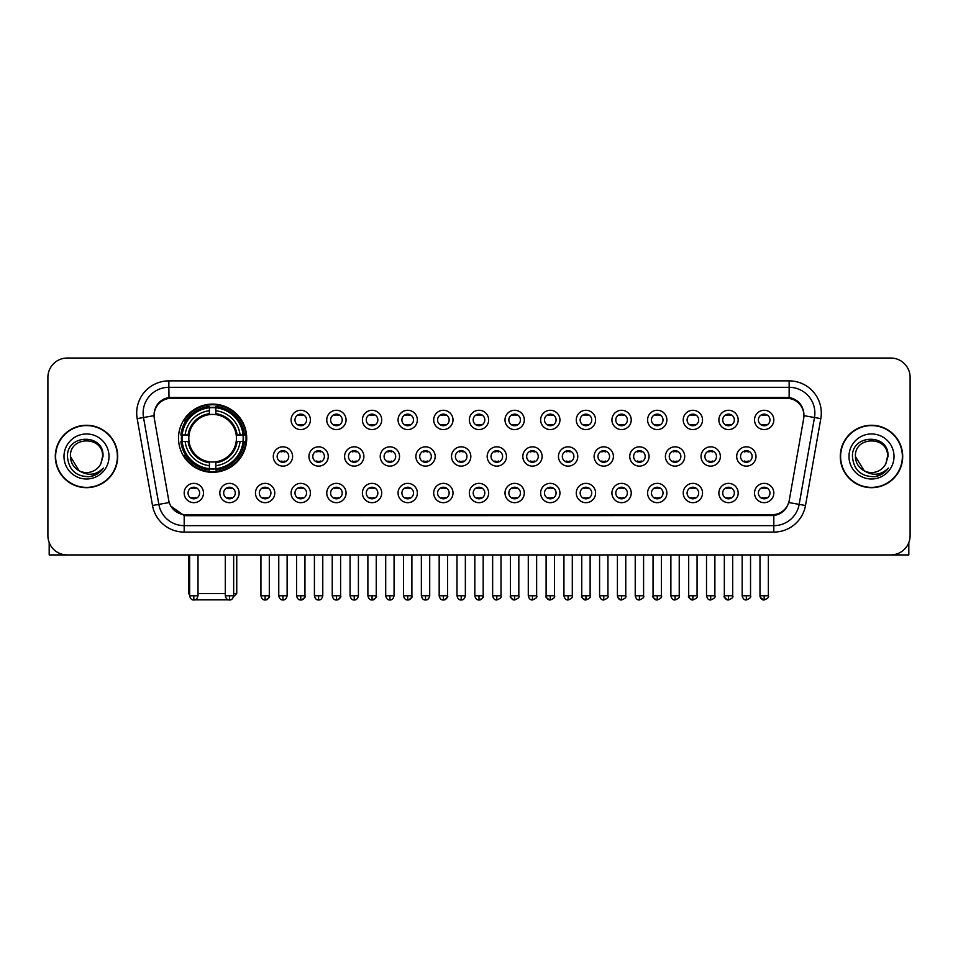 <?xml version="1.0" encoding="UTF-8"?>
<svg xmlns="http://www.w3.org/2000/svg" width="958" height="958" viewBox="0 0 958 958"><rect width="100%" height="100%" fill="white"/><g stroke="black" fill="none" stroke-linecap="round" stroke-linejoin="round"><path stroke-width="1.44" d="M178.511 438.201A34.105 34.105 0 0 0 212.616 472.306A34.105 34.105 0 0 0 246.721 438.201A34.105 34.105 0 0 0 212.616 404.108A34.105 34.105 0 0 0 178.511 438.201M239.129 493.023A9.652 9.652 0 0 1 229.477 502.675A9.652 9.652 0 0 1 219.825 493.023A9.652 9.652 0 0 1 229.477 483.371A9.652 9.652 0 0 1 239.129 493.023M223.681 493.023A5.796 5.796 0 0 0 229.477 498.819A5.796 5.796 0 0 0 235.273 493.023A5.796 5.796 0 0 0 229.477 487.239A5.796 5.796 0 0 0 223.681 493.023M274.778 493.023A9.652 9.652 0 0 1 265.127 502.675A9.652 9.652 0 0 1 255.475 493.023A9.652 9.652 0 0 1 265.127 483.371A9.652 9.652 0 0 1 274.778 493.023M259.331 493.023A5.796 5.796 0 0 0 265.127 498.819A5.796 5.796 0 0 0 270.91 493.023A5.796 5.796 0 0 0 265.127 487.239A5.796 5.796 0 0 0 259.331 493.023M310.416 493.023A9.652 9.652 0 0 1 300.764 502.675A9.652 9.652 0 0 1 291.112 493.023A9.652 9.652 0 0 1 300.764 483.371A9.652 9.652 0 0 1 310.416 493.023M294.98 493.023A5.796 5.796 0 0 0 300.764 498.819A5.796 5.796 0 0 0 306.56 493.023A5.796 5.796 0 0 0 300.764 487.239A5.796 5.796 0 0 0 294.98 493.023M346.066 493.023A9.652 9.652 0 0 1 336.414 502.675A9.652 9.652 0 0 1 326.762 493.023A9.652 9.652 0 0 1 336.414 483.371A9.652 9.652 0 0 1 346.066 493.023M330.63 493.023A5.796 5.796 0 0 0 336.414 498.819A5.796 5.796 0 0 0 342.21 493.023A5.796 5.796 0 0 0 336.414 487.239A5.796 5.796 0 0 0 330.63 493.023M381.715 493.023A9.652 9.652 0 0 1 372.063 502.675A9.652 9.652 0 0 1 362.411 493.023A9.652 9.652 0 0 1 372.063 483.371A9.652 9.652 0 0 1 381.715 493.023M366.267 493.023A5.796 5.796 0 0 0 372.063 498.819A5.796 5.796 0 0 0 377.847 493.023A5.796 5.796 0 0 0 372.063 487.239A5.796 5.796 0 0 0 366.267 493.023M417.365 493.023A9.652 9.652 0 0 1 407.713 502.675A9.652 9.652 0 0 1 398.061 493.023A9.652 9.652 0 0 1 407.713 483.371A9.652 9.652 0 0 1 417.365 493.023M401.917 493.023A5.796 5.796 0 0 0 407.713 498.819A5.796 5.796 0 0 0 413.497 493.023A5.796 5.796 0 0 0 407.713 487.239A5.796 5.796 0 0 0 401.917 493.023M453.002 493.023A9.652 9.652 0 0 1 443.35 502.675A9.652 9.652 0 0 1 433.699 493.023A9.652 9.652 0 0 1 443.35 483.371A9.652 9.652 0 0 1 453.002 493.023M437.566 493.023A5.796 5.796 0 0 0 443.35 498.819A5.796 5.796 0 0 0 449.146 493.023A5.796 5.796 0 0 0 443.35 487.239A5.796 5.796 0 0 0 437.566 493.023M488.652 493.023A9.652 9.652 0 0 1 479 502.675A9.652 9.652 0 0 1 469.348 493.023A9.652 9.652 0 0 1 479 483.371A9.652 9.652 0 0 1 488.652 493.023M473.204 493.023A5.796 5.796 0 0 0 479 498.819A5.796 5.796 0 0 0 484.796 493.023A5.796 5.796 0 0 0 479 487.239A5.796 5.796 0 0 0 473.204 493.023M524.301 493.023A9.652 9.652 0 0 1 514.65 502.675A9.652 9.652 0 0 1 504.998 493.023A9.652 9.652 0 0 1 514.65 483.371A9.652 9.652 0 0 1 524.301 493.023M508.854 493.023A5.796 5.796 0 0 0 514.65 498.819A5.796 5.796 0 0 0 520.433 493.023A5.796 5.796 0 0 0 514.65 487.239A5.796 5.796 0 0 0 508.854 493.023M559.939 493.023A9.652 9.652 0 0 1 550.287 502.675A9.652 9.652 0 0 1 540.635 493.023A9.652 9.652 0 0 1 550.287 483.371A9.652 9.652 0 0 1 559.939 493.023M544.503 493.023A5.796 5.796 0 0 0 550.287 498.819A5.796 5.796 0 0 0 556.083 493.023A5.796 5.796 0 0 0 550.287 487.239A5.796 5.796 0 0 0 544.503 493.023M595.589 493.023A9.652 9.652 0 0 1 585.937 502.675A9.652 9.652 0 0 1 576.285 493.023A9.652 9.652 0 0 1 585.937 483.371A9.652 9.652 0 0 1 595.589 493.023M580.153 493.023A5.796 5.796 0 0 0 585.937 498.819A5.796 5.796 0 0 0 591.733 493.023A5.796 5.796 0 0 0 585.937 487.239A5.796 5.796 0 0 0 580.153 493.023M631.238 493.023A9.652 9.652 0 0 1 621.586 502.675A9.652 9.652 0 0 1 611.934 493.023A9.652 9.652 0 0 1 621.586 483.371A9.652 9.652 0 0 1 631.238 493.023M615.79 493.023A5.796 5.796 0 0 0 621.586 498.819A5.796 5.796 0 0 0 627.37 493.023A5.796 5.796 0 0 0 621.586 487.239A5.796 5.796 0 0 0 615.79 493.023M666.888 493.023A9.652 9.652 0 0 1 657.236 502.675A9.652 9.652 0 0 1 647.584 493.023A9.652 9.652 0 0 1 657.236 483.371A9.652 9.652 0 0 1 666.888 493.023M651.44 493.023A5.796 5.796 0 0 0 657.236 498.819A5.796 5.796 0 0 0 663.02 493.023A5.796 5.796 0 0 0 657.236 487.239A5.796 5.796 0 0 0 651.44 493.023M702.525 493.023A9.652 9.652 0 0 1 692.874 502.675A9.652 9.652 0 0 1 683.222 493.023A9.652 9.652 0 0 1 692.874 483.371A9.652 9.652 0 0 1 702.525 493.023M687.09 493.023A5.796 5.796 0 0 0 692.874 498.819A5.796 5.796 0 0 0 698.669 493.023A5.796 5.796 0 0 0 692.874 487.239A5.796 5.796 0 0 0 687.09 493.023M738.175 493.023A9.652 9.652 0 0 1 728.523 502.675A9.652 9.652 0 0 1 718.871 493.023A9.652 9.652 0 0 1 728.523 483.371A9.652 9.652 0 0 1 738.175 493.023M722.727 493.023A5.796 5.796 0 0 0 728.523 498.819A5.796 5.796 0 0 0 734.319 493.023A5.796 5.796 0 0 0 728.523 487.239A5.796 5.796 0 0 0 722.727 493.023M773.825 493.023A9.652 9.652 0 0 1 764.173 502.675A9.652 9.652 0 0 1 754.521 493.023A9.652 9.652 0 0 1 764.173 483.371A9.652 9.652 0 0 1 773.825 493.023M758.377 493.023A5.796 5.796 0 0 0 764.173 498.819A5.796 5.796 0 0 0 769.957 493.023A5.796 5.796 0 0 0 764.173 487.239A5.796 5.796 0 0 0 758.377 493.023M203.479 493.023A9.652 9.652 0 0 1 193.827 502.675A9.652 9.652 0 0 1 184.176 493.023A9.652 9.652 0 0 1 193.827 483.371A9.652 9.652 0 0 1 203.479 493.023M188.043 493.023A5.796 5.796 0 0 0 193.827 498.819A5.796 5.796 0 0 0 199.623 493.023A5.796 5.796 0 0 0 193.827 487.239A5.796 5.796 0 0 0 188.043 493.023M292.597 456.475A9.652 9.652 0 0 1 282.945 466.127A9.652 9.652 0 0 1 273.293 456.475A9.652 9.652 0 0 1 282.945 446.823A9.652 9.652 0 0 1 292.597 456.475M277.149 456.475A5.796 5.796 0 0 0 282.945 462.271A5.796 5.796 0 0 0 288.741 456.475A5.796 5.796 0 0 0 282.945 450.691A5.796 5.796 0 0 0 277.149 456.475M328.247 456.475A9.652 9.652 0 0 1 318.595 466.127A9.652 9.652 0 0 1 308.943 456.475A9.652 9.652 0 0 1 318.595 446.823A9.652 9.652 0 0 1 328.247 456.475M312.799 456.475A5.796 5.796 0 0 0 318.595 462.271A5.796 5.796 0 0 0 324.379 456.475A5.796 5.796 0 0 0 318.595 450.691A5.796 5.796 0 0 0 312.799 456.475M363.884 456.475A9.652 9.652 0 0 1 354.232 466.127A9.652 9.652 0 0 1 344.593 456.475A9.652 9.652 0 0 1 354.232 446.823A9.652 9.652 0 0 1 363.884 456.475M348.449 456.475A5.796 5.796 0 0 0 354.232 462.271A5.796 5.796 0 0 0 360.028 456.475A5.796 5.796 0 0 0 354.232 450.691A5.796 5.796 0 0 0 348.449 456.475M399.534 456.475A9.652 9.652 0 0 1 389.882 466.127A9.652 9.652 0 0 1 380.23 456.475A9.652 9.652 0 0 1 389.882 446.823A9.652 9.652 0 0 1 399.534 456.475M384.098 456.475A5.796 5.796 0 0 0 389.882 462.271A5.796 5.796 0 0 0 395.678 456.475A5.796 5.796 0 0 0 389.882 450.691A5.796 5.796 0 0 0 384.098 456.475M435.183 456.475A9.652 9.652 0 0 1 425.532 466.127A9.652 9.652 0 0 1 415.88 456.475A9.652 9.652 0 0 1 425.532 446.823A9.652 9.652 0 0 1 435.183 456.475M419.736 456.475A5.796 5.796 0 0 0 425.532 462.271A5.796 5.796 0 0 0 431.328 456.475A5.796 5.796 0 0 0 425.532 450.691A5.796 5.796 0 0 0 419.736 456.475M470.833 456.475A9.652 9.652 0 0 1 461.181 466.127A9.652 9.652 0 0 1 451.529 456.475A9.652 9.652 0 0 1 461.181 446.823A9.652 9.652 0 0 1 470.833 456.475M455.385 456.475A5.796 5.796 0 0 0 461.181 462.271A5.796 5.796 0 0 0 466.965 456.475A5.796 5.796 0 0 0 461.181 450.691A5.796 5.796 0 0 0 455.385 456.475M506.471 456.475A9.652 9.652 0 0 1 496.819 466.127A9.652 9.652 0 0 1 487.167 456.475A9.652 9.652 0 0 1 496.819 446.823A9.652 9.652 0 0 1 506.471 456.475M491.035 456.475A5.796 5.796 0 0 0 496.819 462.271A5.796 5.796 0 0 0 502.615 456.475A5.796 5.796 0 0 0 496.819 450.691A5.796 5.796 0 0 0 491.035 456.475M542.12 456.475A9.652 9.652 0 0 1 532.468 466.127A9.652 9.652 0 0 1 522.817 456.475A9.652 9.652 0 0 1 532.468 446.823A9.652 9.652 0 0 1 542.12 456.475M526.672 456.475A5.796 5.796 0 0 0 532.468 462.271A5.796 5.796 0 0 0 538.264 456.475A5.796 5.796 0 0 0 532.468 450.691A5.796 5.796 0 0 0 526.672 456.475M577.77 456.475A9.652 9.652 0 0 1 568.118 466.127A9.652 9.652 0 0 1 558.466 456.475A9.652 9.652 0 0 1 568.118 446.823A9.652 9.652 0 0 1 577.77 456.475M562.322 456.475A5.796 5.796 0 0 0 568.118 462.271A5.796 5.796 0 0 0 573.902 456.475A5.796 5.796 0 0 0 568.118 450.691A5.796 5.796 0 0 0 562.322 456.475M613.407 456.475A9.652 9.652 0 0 1 603.768 466.127A9.652 9.652 0 0 1 594.116 456.475A9.652 9.652 0 0 1 603.768 446.823A9.652 9.652 0 0 1 613.407 456.475M597.972 456.475A5.796 5.796 0 0 0 603.768 462.271A5.796 5.796 0 0 0 609.551 456.475A5.796 5.796 0 0 0 603.768 450.691A5.796 5.796 0 0 0 597.972 456.475M649.057 456.475A9.652 9.652 0 0 1 639.405 466.127A9.652 9.652 0 0 1 629.753 456.475A9.652 9.652 0 0 1 639.405 446.823A9.652 9.652 0 0 1 649.057 456.475M633.621 456.475A5.796 5.796 0 0 0 639.405 462.271A5.796 5.796 0 0 0 645.201 456.475A5.796 5.796 0 0 0 639.405 450.691A5.796 5.796 0 0 0 633.621 456.475M684.707 456.475A9.652 9.652 0 0 1 675.055 466.127A9.652 9.652 0 0 1 665.403 456.475A9.652 9.652 0 0 1 675.055 446.823A9.652 9.652 0 0 1 684.707 456.475M669.259 456.475A5.796 5.796 0 0 0 675.055 462.271A5.796 5.796 0 0 0 680.851 456.475A5.796 5.796 0 0 0 675.055 450.691A5.796 5.796 0 0 0 669.259 456.475M720.356 456.475A9.652 9.652 0 0 1 710.704 466.127A9.652 9.652 0 0 1 701.052 456.475A9.652 9.652 0 0 1 710.704 446.823A9.652 9.652 0 0 1 720.356 456.475M704.908 456.475A5.796 5.796 0 0 0 710.704 462.271A5.796 5.796 0 0 0 716.488 456.475A5.796 5.796 0 0 0 710.704 450.691A5.796 5.796 0 0 0 704.908 456.475M755.994 456.475A9.652 9.652 0 0 1 746.342 466.127A9.652 9.652 0 0 1 736.69 456.475A9.652 9.652 0 0 1 746.342 446.823A9.652 9.652 0 0 1 755.994 456.475M740.558 456.475A5.796 5.796 0 0 0 746.342 462.271A5.796 5.796 0 0 0 752.138 456.475A5.796 5.796 0 0 0 746.342 450.691A5.796 5.796 0 0 0 740.558 456.475M310.416 419.927A9.652 9.652 0 0 1 300.764 429.579A9.652 9.652 0 0 1 291.112 419.927A9.652 9.652 0 0 1 300.764 410.275A9.652 9.652 0 0 1 310.416 419.927M294.98 419.927A5.796 5.796 0 0 0 300.764 425.723A5.796 5.796 0 0 0 306.56 419.927A5.796 5.796 0 0 0 300.764 414.143A5.796 5.796 0 0 0 294.98 419.927M346.066 419.927A9.652 9.652 0 0 1 336.414 429.579A9.652 9.652 0 0 1 326.762 419.927A9.652 9.652 0 0 1 336.414 410.275A9.652 9.652 0 0 1 346.066 419.927M330.63 419.927A5.796 5.796 0 0 0 336.414 425.723A5.796 5.796 0 0 0 342.21 419.927A5.796 5.796 0 0 0 336.414 414.143A5.796 5.796 0 0 0 330.63 419.927M381.715 419.927A9.652 9.652 0 0 1 372.063 429.579A9.652 9.652 0 0 1 362.411 419.927A9.652 9.652 0 0 1 372.063 410.275A9.652 9.652 0 0 1 381.715 419.927M366.267 419.927A5.796 5.796 0 0 0 372.063 425.723A5.796 5.796 0 0 0 377.847 419.927A5.796 5.796 0 0 0 372.063 414.143A5.796 5.796 0 0 0 366.267 419.927M417.365 419.927A9.652 9.652 0 0 1 407.713 429.579A9.652 9.652 0 0 1 398.061 419.927A9.652 9.652 0 0 1 407.713 410.275A9.652 9.652 0 0 1 417.365 419.927M401.917 419.927A5.796 5.796 0 0 0 407.713 425.723A5.796 5.796 0 0 0 413.497 419.927A5.796 5.796 0 0 0 407.713 414.143A5.796 5.796 0 0 0 401.917 419.927M453.002 419.927A9.652 9.652 0 0 1 443.35 429.579A9.652 9.652 0 0 1 433.699 419.927A9.652 9.652 0 0 1 443.35 410.275A9.652 9.652 0 0 1 453.002 419.927M437.566 419.927A5.796 5.796 0 0 0 443.35 425.723A5.796 5.796 0 0 0 449.146 419.927A5.796 5.796 0 0 0 443.35 414.143A5.796 5.796 0 0 0 437.566 419.927M488.652 419.927A9.652 9.652 0 0 1 479 429.579A9.652 9.652 0 0 1 469.348 419.927A9.652 9.652 0 0 1 479 410.275A9.652 9.652 0 0 1 488.652 419.927M473.204 419.927A5.796 5.796 0 0 0 479 425.723A5.796 5.796 0 0 0 484.796 419.927A5.796 5.796 0 0 0 479 414.143A5.796 5.796 0 0 0 473.204 419.927M524.301 419.927A9.652 9.652 0 0 1 514.65 429.579A9.652 9.652 0 0 1 504.998 419.927A9.652 9.652 0 0 1 514.65 410.275A9.652 9.652 0 0 1 524.301 419.927M508.854 419.927A5.796 5.796 0 0 0 514.65 425.723A5.796 5.796 0 0 0 520.433 419.927A5.796 5.796 0 0 0 514.65 414.143A5.796 5.796 0 0 0 508.854 419.927M559.939 419.927A9.652 9.652 0 0 1 550.287 429.579A9.652 9.652 0 0 1 540.635 419.927A9.652 9.652 0 0 1 550.287 410.275A9.652 9.652 0 0 1 559.939 419.927M544.503 419.927A5.796 5.796 0 0 0 550.287 425.723A5.796 5.796 0 0 0 556.083 419.927A5.796 5.796 0 0 0 550.287 414.143A5.796 5.796 0 0 0 544.503 419.927M595.589 419.927A9.652 9.652 0 0 1 585.937 429.579A9.652 9.652 0 0 1 576.285 419.927A9.652 9.652 0 0 1 585.937 410.275A9.652 9.652 0 0 1 595.589 419.927M580.153 419.927A5.796 5.796 0 0 0 585.937 425.723A5.796 5.796 0 0 0 591.733 419.927A5.796 5.796 0 0 0 585.937 414.143A5.796 5.796 0 0 0 580.153 419.927M631.238 419.927A9.652 9.652 0 0 1 621.586 429.579A9.652 9.652 0 0 1 611.934 419.927A9.652 9.652 0 0 1 621.586 410.275A9.652 9.652 0 0 1 631.238 419.927M615.79 419.927A5.796 5.796 0 0 0 621.586 425.723A5.796 5.796 0 0 0 627.37 419.927A5.796 5.796 0 0 0 621.586 414.143A5.796 5.796 0 0 0 615.79 419.927M666.888 419.927A9.652 9.652 0 0 1 657.236 429.579A9.652 9.652 0 0 1 647.584 419.927A9.652 9.652 0 0 1 657.236 410.275A9.652 9.652 0 0 1 666.888 419.927M651.44 419.927A5.796 5.796 0 0 0 657.236 425.723A5.796 5.796 0 0 0 663.02 419.927A5.796 5.796 0 0 0 657.236 414.143A5.796 5.796 0 0 0 651.44 419.927M702.525 419.927A9.652 9.652 0 0 1 692.874 429.579A9.652 9.652 0 0 1 683.222 419.927A9.652 9.652 0 0 1 692.874 410.275A9.652 9.652 0 0 1 702.525 419.927M687.09 419.927A5.796 5.796 0 0 0 692.874 425.723A5.796 5.796 0 0 0 698.669 419.927A5.796 5.796 0 0 0 692.874 414.143A5.796 5.796 0 0 0 687.09 419.927M738.175 419.927A9.652 9.652 0 0 1 728.523 429.579A9.652 9.652 0 0 1 718.871 419.927A9.652 9.652 0 0 1 728.523 410.275A9.652 9.652 0 0 1 738.175 419.927M722.727 419.927A5.796 5.796 0 0 0 728.523 425.723A5.796 5.796 0 0 0 734.319 419.927A5.796 5.796 0 0 0 728.523 414.143A5.796 5.796 0 0 0 722.727 419.927M773.825 419.927A9.652 9.652 0 0 1 764.173 429.579A9.652 9.652 0 0 1 754.521 419.927A9.652 9.652 0 0 1 764.173 410.275A9.652 9.652 0 0 1 773.825 419.927M758.377 419.927A5.796 5.796 0 0 0 764.173 425.723A5.796 5.796 0 0 0 769.957 419.927A5.796 5.796 0 0 0 764.173 414.143A5.796 5.796 0 0 0 758.377 419.927M154.334 418.634A17.376 17.376 0 0 1 171.434 398.253L786.566 398.253A17.376 17.376 0 0 1 803.666 418.634L789.26 500.351A17.376 17.376 0 0 1 772.148 514.709L185.852 514.709A17.376 17.376 0 0 1 168.74 500.351L154.334 418.634M181.577 441.422A31.207 31.207 0 0 1 181.577 434.992M55.301 456.475A31.207 31.207 0 0 0 86.507 487.682A31.207 31.207 0 0 0 117.714 456.475A31.207 31.207 0 0 0 86.507 425.268A31.207 31.207 0 0 0 55.301 456.475M840.286 456.475A31.207 31.207 0 0 0 871.493 487.682A31.207 31.207 0 0 0 902.699 456.475A31.207 31.207 0 0 0 871.493 425.268A31.207 31.207 0 0 0 840.286 456.475M154.142 413.054L154.094 415.652L154.142 413.054C155.483 404.492 160.393 399.306 168.859 397.474L789.141 397.474C797.595 399.294 802.505 404.48 803.858 413.054L803.906 415.652M168.859 380.877L789.141 380.877A32.177 32.177 0 0 1 820.814 418.634L805.498 505.501A32.177 32.177 0 0 1 773.813 532.085L184.187 532.085A32.177 32.177 0 0 1 152.502 505.501L137.186 418.634A32.177 32.177 0 0 1 168.859 380.877L168.859 387.307L789.141 387.307A25.734 25.734 0 0 1 814.48 417.52L799.164 504.375A25.734 25.734 0 0 1 773.813 525.655L184.187 525.655A25.734 25.734 0 0 1 158.836 504.375L143.52 417.52A25.734 25.734 0 0 1 168.859 387.307L169.003 397.45M158.777 402.755L163.399 399.258M163.555 399.175L168.045 397.618M773.813 532.085L773.813 515.56C781.465 514.29 786.41 509.943 788.662 502.531C786.422 509.943 781.477 514.278 773.813 515.56L186.187 515.679L184.187 515.56L170.632 506.028M802.193 407.09L803.858 413.054M910.1 377.332A19.304 19.304 0 0 0 890.796 358.041L67.204 358.041A19.304 19.304 0 0 0 47.9 377.332L47.9 535.618A19.304 19.304 0 0 0 67.204 554.921L890.796 554.921A19.304 19.304 0 0 0 910.1 535.618L910.1 377.332L910.1 535.618M788.733 502.543L799.164 504.375L814.48 417.52L820.814 418.634M47.9 377.332L47.9 535.618M890.796 358.041L67.204 358.041M67.204 554.921L890.796 554.921M117.391 456.475A30.884 30.884 0 0 0 86.507 425.591A30.884 30.884 0 0 0 55.624 456.475A30.884 30.884 0 0 0 86.507 487.371A30.884 30.884 0 0 0 117.391 456.475M79.059 470.737L70.425 456.475C69.431 435.734 103.572 435.734 102.59 456.475L100.83 463.804L102.985 456.475C104.578 433.256 66.737 433.818 67.443 456.475C68.725 470.162 76.269 476.892 90.064 476.677C95.692 475.599 100.147 472.725 103.428 468.055C96.016 475.192 87.956 476.126 79.286 470.857A16.082 16.082 0 0 0 100.83 463.804L102.59 456.703M79.286 470.857C73.658 467.755 70.7 462.965 70.425 456.475M63.982 456.475A22.525 22.525 0 0 0 86.507 479A22.525 22.525 0 0 0 109.02 456.475A22.525 22.525 0 0 0 86.507 433.962A22.525 22.525 0 0 0 63.982 456.475M103.392 468.127L97.68 473.671M97.548 473.755L90.172 476.665M49.181 542.551L49.181 554.921L123.822 554.921M902.376 456.475A30.884 30.884 0 0 0 871.493 425.591A30.884 30.884 0 0 0 840.609 456.475A30.884 30.884 0 0 0 871.493 487.371A30.884 30.884 0 0 0 902.376 456.475M887.575 456.703L885.815 463.804L887.97 456.475C889.563 433.256 851.722 433.818 852.428 456.475C853.71 470.162 861.254 476.892 875.061 476.677C880.677 475.599 885.132 472.725 888.425 468.055C881.001 475.192 872.954 476.126 864.272 470.857L855.41 456.475C854.428 435.734 888.569 435.734 887.575 456.475L885.815 463.804A16.082 16.082 0 0 1 864.272 470.857C858.655 467.755 855.698 462.965 855.41 456.475M848.98 456.475A22.525 22.525 0 0 0 871.493 479A22.525 22.525 0 0 0 894.018 456.475A22.525 22.525 0 0 0 871.493 433.962A22.525 22.525 0 0 0 848.98 456.475M888.377 468.127L882.677 473.671M882.546 473.755L875.157 476.665M230.423 599.852L194.809 599.852M198.019 593.529L225.298 593.529M233.656 593.529L236.746 593.529L233.548 596.726M215.837 468.666L215.837 469.959A31.913 31.913 0 0 0 244.374 441.422L243.081 441.422A30.632 30.632 0 0 1 215.837 468.666L215.837 465.684A27.662 27.662 0 0 0 240.099 441.422L236.207 441.422A23.806 23.806 0 0 0 215.837 414.622L215.837 407.749A30.632 30.632 0 0 1 243.081 434.992L244.374 434.992A31.913 31.913 0 0 0 215.837 406.455L215.837 407.749M182.164 441.422L180.87 441.422A31.913 31.913 0 0 0 209.407 469.959L209.407 468.666A30.632 30.632 0 0 1 182.164 441.422L185.133 441.422A27.662 27.662 0 0 0 209.407 465.684L209.407 461.792A23.806 23.806 0 0 0 236.207 441.422L237.153 441.422A24.752 24.752 0 0 1 215.837 462.75L215.837 465.684M209.407 407.749L209.407 406.455A31.913 31.913 0 0 0 180.87 434.992L182.164 434.992A30.632 30.632 0 0 1 209.407 407.749L209.407 410.731A27.662 27.662 0 0 0 185.133 434.992L189.025 434.992A23.806 23.806 0 0 0 209.407 461.792L209.407 462.75A24.752 24.752 0 0 1 188.079 441.422L185.133 441.422M182.224 441.422A30.56 30.56 0 0 1 182.224 434.992M215.837 407.809A30.56 30.56 0 0 0 209.407 407.809M243.009 434.992A30.56 30.56 0 0 1 243.009 441.422M243.081 434.992L240.099 434.992A27.662 27.662 0 0 0 215.837 410.731M240.099 441.422L243.081 441.422M209.407 465.684L209.407 468.666M236.207 434.992L240.099 434.992M236.207 441.422A23.806 23.806 0 0 1 215.837 461.792L215.837 462.75M209.407 461.792A23.806 23.806 0 0 1 189.025 441.422L188.079 441.422M215.837 468.594A30.56 30.56 0 0 1 209.407 468.594M185.133 434.992L182.164 434.992M209.407 414.575L209.407 410.731M215.837 414.622A23.806 23.806 0 0 0 189.025 434.992L188.079 434.992A24.752 24.752 0 0 1 209.407 413.664M215.837 414.575L215.837 413.664A24.752 24.752 0 0 1 237.153 434.992M188.487 554.921L188.487 593.529L189.648 593.529M185.852 420.837L184.02 420.837A33.458 33.458 0 0 1 246.074 438.201A33.458 33.458 0 0 1 184.02 455.577L185.852 455.577M298.836 425.388L298.836 424.478A4.934 4.934 0 0 0 302.704 424.478L302.704 425.388M302.704 414.479L302.704 415.389A4.934 4.934 0 0 0 298.836 415.389L298.836 414.479M334.486 425.388L334.486 424.478A4.934 4.934 0 0 0 338.342 424.478L338.342 425.388M338.342 414.479L338.342 415.389A4.934 4.934 0 0 0 334.486 415.389L334.486 414.479M370.135 425.388L370.135 424.478A4.934 4.934 0 0 0 373.991 424.478L373.991 425.388M373.991 414.479L373.991 415.389A4.934 4.934 0 0 0 370.135 415.389L370.135 414.479M405.773 425.388L405.773 424.478A4.934 4.934 0 0 0 409.641 424.478L409.641 425.388M409.641 414.479L409.641 415.389A4.934 4.934 0 0 0 405.773 415.389L405.773 414.479M441.422 425.388L441.422 424.478A4.934 4.934 0 0 0 445.278 424.478L445.278 425.388M445.278 414.479L445.278 415.389A4.934 4.934 0 0 0 441.422 415.389L441.422 414.479M477.072 425.388L477.072 424.478A4.934 4.934 0 0 0 480.928 424.478L480.928 425.388M480.928 414.479L480.928 415.389A4.934 4.934 0 0 0 477.072 415.389L477.072 414.479M512.722 425.388L512.722 424.478A4.934 4.934 0 0 0 516.578 424.478L516.578 425.388M516.578 414.479L516.578 415.389A4.934 4.934 0 0 0 512.722 415.389L512.722 414.479M548.359 425.388L548.359 424.478A4.934 4.934 0 0 0 552.227 424.478L552.227 425.388M552.227 414.479L552.227 415.389A4.934 4.934 0 0 0 548.359 415.389L548.359 414.479M584.009 425.388L584.009 424.478A4.934 4.934 0 0 0 587.865 424.478L587.865 425.388M587.865 414.479L587.865 415.389A4.934 4.934 0 0 0 584.009 415.389L584.009 414.479M619.658 425.388L619.658 424.478A4.934 4.934 0 0 0 623.514 424.478L623.514 425.388M623.514 414.479L623.514 415.389A4.934 4.934 0 0 0 619.658 415.389L619.658 414.479M655.296 425.388L655.296 424.478A4.934 4.934 0 0 0 659.164 424.478L659.164 425.388M659.164 414.479L659.164 415.389A4.934 4.934 0 0 0 655.296 415.389L655.296 414.479M690.946 425.388L690.946 424.478A4.934 4.934 0 0 0 694.801 424.478L694.801 425.388M694.801 414.479L694.801 415.389A4.934 4.934 0 0 0 690.946 415.389L690.946 414.479M726.595 425.388L726.595 424.478A4.934 4.934 0 0 0 730.451 424.478L730.451 425.388M730.451 414.479L730.451 415.389A4.934 4.934 0 0 0 726.595 415.389L726.595 414.479M762.245 425.388L762.245 424.478A4.934 4.934 0 0 0 766.101 424.478L766.101 425.388M766.101 414.479L766.101 415.389A4.934 4.934 0 0 0 762.245 415.389L762.245 414.479M281.017 461.936L281.017 461.026A4.934 4.934 0 0 0 284.873 461.026L284.873 461.936M284.873 451.014L284.873 451.936A4.934 4.934 0 0 0 281.017 451.936L281.017 451.014M316.667 461.936L316.667 461.026A4.934 4.934 0 0 0 320.523 461.026L320.523 461.936M320.523 451.014L320.523 451.936A4.934 4.934 0 0 0 316.667 451.936L316.667 451.014M352.304 461.936L352.304 461.026A4.934 4.934 0 0 0 356.172 461.026L356.172 461.936M356.172 451.014L356.172 451.936A4.934 4.934 0 0 0 352.304 451.936L352.304 451.014M387.954 461.936L387.954 461.026A4.934 4.934 0 0 0 391.81 461.026L391.81 461.936M391.81 451.014L391.81 451.936A4.934 4.934 0 0 0 387.954 451.936L387.954 451.014M423.604 461.936L423.604 461.026A4.934 4.934 0 0 0 427.46 461.026L427.46 461.936M427.46 451.014L427.46 451.936A4.934 4.934 0 0 0 423.604 451.936L423.604 451.014M459.241 461.936L459.241 461.026A4.934 4.934 0 0 0 463.109 461.026L463.109 461.936M463.109 451.014L463.109 451.936A4.934 4.934 0 0 0 459.241 451.936L459.241 451.014M494.891 461.936L494.891 461.026A4.934 4.934 0 0 0 498.759 461.026L498.759 461.936M498.759 451.014L498.759 451.936A4.934 4.934 0 0 0 494.891 451.936L494.891 451.014M530.54 461.936L530.54 461.026A4.934 4.934 0 0 0 534.396 461.026L534.396 461.936M534.396 451.014L534.396 451.936A4.934 4.934 0 0 0 530.54 451.936L530.54 451.014M566.19 461.936L566.19 461.026A4.934 4.934 0 0 0 570.046 461.026L570.046 461.936M570.046 451.014L570.046 451.936A4.934 4.934 0 0 0 566.19 451.936L566.19 451.014M601.828 461.936L601.828 461.026A4.934 4.934 0 0 0 605.696 461.026L605.696 461.936M605.696 451.014L605.696 451.936A4.934 4.934 0 0 0 601.828 451.936L601.828 451.014M637.477 461.936L637.477 461.026A4.934 4.934 0 0 0 641.333 461.026L641.333 461.936M641.333 451.014L641.333 451.936A4.934 4.934 0 0 0 637.477 451.936L637.477 451.014M673.127 461.936L673.127 461.026A4.934 4.934 0 0 0 676.983 461.026L676.983 461.936M676.983 451.014L676.983 451.936A4.934 4.934 0 0 0 673.127 451.936L673.127 451.014M708.764 461.936L708.764 461.026A4.934 4.934 0 0 0 712.632 461.026L712.632 461.936M712.632 451.014L712.632 451.936A4.934 4.934 0 0 0 708.764 451.936L708.764 451.014M744.414 461.936L744.414 461.026A4.934 4.934 0 0 0 748.282 461.026L748.282 461.936M748.282 451.014L748.282 451.936A4.934 4.934 0 0 0 744.414 451.936L744.414 451.014M191.899 498.483L191.899 497.573A4.934 4.934 0 0 0 195.755 497.573L195.755 498.483M195.755 487.562L195.755 488.484A4.934 4.934 0 0 0 191.899 488.484L191.899 487.562M908.819 542.551L908.819 554.921L834.178 554.921M227.549 498.483L227.549 497.573A4.934 4.934 0 0 0 231.405 497.573L231.405 498.483M231.405 487.562L231.405 488.484A4.934 4.934 0 0 0 227.549 488.484L227.549 487.562M263.199 498.483L263.199 497.573A4.934 4.934 0 0 0 267.054 497.573L267.054 498.483M267.054 487.562L267.054 488.484A4.934 4.934 0 0 0 263.199 488.484L263.199 487.562M298.836 498.483L298.836 497.573A4.934 4.934 0 0 0 302.704 497.573L302.704 498.483M302.704 487.562L302.704 488.484A4.934 4.934 0 0 0 298.836 488.484L298.836 487.562M334.486 498.483L334.486 497.573A4.934 4.934 0 0 0 338.342 497.573L338.342 498.483M338.342 487.562L338.342 488.484A4.934 4.934 0 0 0 334.486 488.484L334.486 487.562M370.135 498.483L370.135 497.573A4.934 4.934 0 0 0 373.991 497.573L373.991 498.483M373.991 487.562L373.991 488.484A4.934 4.934 0 0 0 370.135 488.484L370.135 487.562M405.773 498.483L405.773 497.573A4.934 4.934 0 0 0 409.641 497.573L409.641 498.483M409.641 487.562L409.641 488.484A4.934 4.934 0 0 0 405.773 488.484L405.773 487.562M441.422 498.483L441.422 497.573A4.934 4.934 0 0 0 445.278 497.573L445.278 498.483M445.278 487.562L445.278 488.484A4.934 4.934 0 0 0 441.422 488.484L441.422 487.562M477.072 498.483L477.072 497.573A4.934 4.934 0 0 0 480.928 497.573L480.928 498.483M480.928 487.562L480.928 488.484A4.934 4.934 0 0 0 477.072 488.484L477.072 487.562M512.722 498.483L512.722 497.573A4.934 4.934 0 0 0 516.578 497.573L516.578 498.483M516.578 487.562L516.578 488.484A4.934 4.934 0 0 0 512.722 488.484L512.722 487.562M548.359 498.483L548.359 497.573A4.934 4.934 0 0 0 552.227 497.573L552.227 498.483M552.227 487.562L552.227 488.484A4.934 4.934 0 0 0 548.359 488.484L548.359 487.562M584.009 498.483L584.009 497.573A4.934 4.934 0 0 0 587.865 497.573L587.865 498.483M587.865 487.562L587.865 488.484A4.934 4.934 0 0 0 584.009 488.484L584.009 487.562M619.658 498.483L619.658 497.573A4.934 4.934 0 0 0 623.514 497.573L623.514 498.483M623.514 487.562L623.514 488.484A4.934 4.934 0 0 0 619.658 488.484L619.658 487.562M655.296 498.483L655.296 497.573A4.934 4.934 0 0 0 659.164 497.573L659.164 498.483M659.164 487.562L659.164 488.484A4.934 4.934 0 0 0 655.296 488.484L655.296 487.562M690.946 498.483L690.946 497.573A4.934 4.934 0 0 0 694.801 497.573L694.801 498.483M694.801 487.562L694.801 488.484A4.934 4.934 0 0 0 690.946 488.484L690.946 487.562M726.595 498.483L726.595 497.573A4.934 4.934 0 0 0 730.451 497.573L730.451 498.483M730.451 487.562L730.451 488.484A4.934 4.934 0 0 0 726.595 488.484L726.595 487.562M762.245 498.483L762.245 497.573A4.934 4.934 0 0 0 766.101 497.573L766.101 498.483M766.101 487.562L766.101 488.484A4.934 4.934 0 0 0 762.245 488.484L762.245 487.562M789.141 380.877L789.141 397.474M137.186 418.634L143.52 417.52A25.734 25.734 0 0 1 143.125 413.054M143.52 417.52L154.07 415.652M184.187 532.085L184.187 515.56M152.502 505.501L169.267 502.543M803.93 415.652L814.48 417.52M799.164 504.375L805.498 505.501M209.407 468.893A30.848 30.848 0 0 0 215.837 468.893M243.296 441.422A30.848 30.848 0 0 0 243.296 434.992M215.837 407.521A30.848 30.848 0 0 0 209.407 407.521M282.945 595.78L278.766 595.78C279.497 598.762 280.886 600.163 282.945 599.959L282.945 595.78L287.125 595.78L287.125 554.921M318.595 595.78L314.416 595.78C315.134 598.762 316.535 600.163 318.595 599.959L318.595 595.78L322.774 595.78L322.774 554.921M354.232 595.78L350.053 595.78C350.784 598.762 352.185 600.163 354.232 599.959L354.232 595.78L358.424 595.78L358.424 554.921M389.882 595.78L385.703 595.78C386.433 598.762 387.822 600.163 389.882 599.959L389.882 595.78L394.061 595.78L394.061 554.921M425.532 595.78L421.352 595.78C422.083 598.762 423.472 600.163 425.532 599.959L425.532 595.78L429.711 595.78L429.711 554.921M461.181 595.78L456.99 595.78C457.72 598.762 459.121 600.163 461.181 599.959L461.181 595.78L465.36 595.78L465.36 554.921M496.819 595.78L492.64 595.78C493.37 598.762 494.759 600.163 496.819 599.959L496.819 595.78L501.01 595.78L501.01 554.921M532.468 595.78L528.289 595.78C529.02 598.762 530.409 600.163 532.468 599.959L532.468 595.78L536.648 595.78L536.648 554.921M568.118 595.78L563.939 595.78C564.657 598.762 566.058 600.163 568.118 599.959L568.118 595.78L572.297 595.78L572.297 554.921M603.768 595.78L599.576 595.78C600.307 598.762 601.708 600.163 603.768 599.959L603.768 595.78L607.947 595.78L607.947 554.921M639.405 595.78L635.226 595.78C635.956 598.762 637.345 600.163 639.405 599.959L639.405 595.78L643.584 595.78L643.584 554.921M675.055 595.78L670.875 595.78C671.606 598.762 672.995 600.163 675.055 599.959L675.055 595.78L679.234 595.78L679.234 554.921M710.704 595.78L706.513 595.78C707.244 598.762 708.645 600.163 710.704 599.959L710.704 595.78L714.884 595.78L714.884 554.921M746.342 595.78L742.163 595.78C742.893 598.762 744.282 600.163 746.342 599.959L746.342 595.78L750.533 595.78L750.533 554.921M193.827 595.78L189.648 595.78C190.379 598.762 191.768 600.163 193.827 599.959L193.827 595.78L198.019 595.78L198.019 554.921M229.477 595.78L225.298 595.78C226.028 598.762 227.417 600.163 229.477 599.959L229.477 595.78L233.656 595.78L233.656 554.921M265.127 595.78L260.935 595.78C261.666 598.762 263.067 600.163 265.127 599.959L265.127 595.78L269.306 595.78C270.156 597.121 268.755 598.51 265.127 599.959C267.186 600.163 268.575 598.762 269.306 595.78L269.306 554.921M300.764 595.78L296.585 595.78C297.315 598.762 298.716 600.163 300.764 599.959L300.764 595.78L304.955 595.78C305.806 597.121 304.404 598.51 300.764 599.959C302.824 600.163 304.225 598.762 304.955 595.78L304.955 554.921M336.414 595.78L332.234 595.78C332.965 598.762 334.354 600.163 336.414 599.959L336.414 595.78L340.593 595.78C341.443 597.121 340.054 598.51 336.414 599.959C338.473 600.163 339.862 598.762 340.593 595.78L340.593 554.921M372.063 595.78L367.884 595.78C368.614 598.762 370.004 600.163 372.063 599.959L372.063 595.78L376.243 595.78C377.093 597.121 375.704 598.51 372.063 599.959C374.123 600.163 375.512 598.762 376.243 595.78L376.243 554.921M407.713 595.78L403.522 595.78C404.252 598.762 405.653 600.163 407.713 599.959L407.713 595.78L411.892 595.78C412.742 597.121 411.341 598.51 407.713 599.959C409.761 600.163 411.162 598.762 411.892 595.78L411.892 554.921M443.35 595.78L439.171 595.78C439.902 598.762 441.291 600.163 443.35 599.959L443.35 595.78L447.542 595.78C448.38 597.121 446.991 598.51 443.35 599.959C445.41 600.163 446.811 598.762 447.542 595.78L447.542 554.921M479 595.78L474.821 595.78L474.821 554.921L474.821 595.78C475.551 598.762 476.94 600.163 479 599.959L479 595.78L483.179 595.78C484.029 597.121 482.64 598.51 479 599.959C481.06 600.163 482.449 598.762 483.179 595.78L483.179 554.921M514.65 595.78L510.458 595.78C509.62 597.121 511.009 598.51 514.65 599.959L514.65 595.78L518.829 595.78L518.829 554.921M550.287 595.78L546.108 595.78C545.258 597.121 546.659 598.51 550.287 599.959L550.287 595.78L554.478 595.78L554.478 554.921M585.937 595.78L581.757 595.78C580.907 597.121 582.296 598.51 585.937 599.959L585.937 595.78L590.116 595.78L590.116 554.921M617.407 554.921L617.407 595.78C618.138 598.762 619.527 600.163 621.586 599.959L621.586 595.78L617.407 595.78L617.443 596.403M621.586 599.959C625.227 598.51 626.616 597.121 625.766 595.78L625.766 554.921L625.766 595.78L621.586 595.78M657.236 595.78L653.045 595.78C652.194 597.121 653.595 598.51 657.236 599.959L657.236 595.78L661.415 595.78L661.415 554.921M692.874 595.78L688.694 595.78C687.844 597.121 689.245 598.51 692.874 599.959L692.874 595.78L697.065 595.78L697.065 554.921M728.523 595.78L724.344 595.78C723.494 597.121 724.883 598.51 728.523 599.959L728.523 595.78L732.702 595.78L732.702 554.921M759.981 554.921L759.981 595.78C760.712 598.762 762.113 600.163 764.173 599.959L764.173 595.78L759.981 595.78L760.029 596.403M768.352 554.921L768.352 595.78L764.173 595.78M236.746 554.921L236.746 593.529M189.648 594.69L188.487 593.529M510.458 595.78L510.458 554.921L510.458 595.78C511.189 598.762 512.59 600.163 514.65 599.959C518.278 598.51 519.679 597.121 518.829 595.78M546.108 595.78L546.108 554.921L546.108 595.78C546.838 598.762 548.239 600.163 550.287 599.959C553.928 598.51 555.329 597.121 554.478 595.78M617.694 597.313L620.964 599.924M724.344 595.78L724.344 554.921L724.344 595.78C725.074 598.762 726.463 600.163 728.523 599.959C732.163 598.51 733.553 597.121 732.702 595.78M760.281 597.313L763.55 599.924M278.766 595.78L278.766 554.921M287.125 595.78C286.394 598.762 285.005 600.163 282.945 599.959M314.416 595.78L314.416 554.921M322.774 595.78C322.044 598.762 320.655 600.163 318.595 599.959M350.053 595.78L350.053 554.921M358.424 595.78C357.693 598.762 356.292 600.163 354.232 599.959M385.703 595.78L385.703 554.921M394.061 595.78C393.343 598.762 391.942 600.163 389.882 599.959M421.352 595.78L421.352 554.921M429.711 595.78C428.98 598.762 427.591 600.163 425.532 599.959M456.99 595.78L456.99 554.921M465.36 595.78C464.63 598.762 463.241 600.163 461.181 599.959M492.64 595.78L492.64 554.921M501.01 595.78C501.848 597.121 500.459 598.51 496.819 599.959M528.289 595.78L528.289 554.921M536.648 595.78C537.498 597.121 536.109 598.51 532.468 599.959M563.939 595.78L563.939 554.921M572.297 595.78C573.147 597.121 571.746 598.51 568.118 599.959M599.576 595.78L599.576 554.921M607.947 595.78C608.797 597.121 607.396 598.51 603.768 599.959M635.226 595.78L635.226 554.921M643.584 595.78C644.435 597.121 643.046 598.51 639.405 599.959M670.875 595.78L670.875 554.921M679.234 595.78C680.084 597.121 678.695 598.51 675.055 599.959M706.513 595.78L706.513 554.921M714.884 595.78C715.734 597.121 714.333 598.51 710.704 599.959M742.163 595.78L742.163 554.921M750.533 595.78C751.371 597.121 749.982 598.51 746.342 599.959M189.648 595.78L189.648 554.921M198.019 595.78C197.288 598.762 195.887 600.163 193.827 599.959M225.298 595.78L225.298 554.921M233.656 595.78C232.926 598.762 231.537 600.163 229.477 599.959M260.935 595.78L260.935 554.921M296.585 595.78L296.585 554.921M332.234 595.78L332.234 554.921M367.884 595.78L367.884 554.921M403.522 595.78L403.522 554.921M439.171 595.78L439.171 554.921M581.757 554.921L581.757 595.78C582.488 598.762 583.877 600.163 585.937 599.959C589.577 598.51 590.966 597.121 590.116 595.78M653.045 554.921L653.045 595.78C653.775 598.762 655.176 600.163 657.236 599.959C660.864 598.51 662.265 597.121 661.415 595.78M688.694 554.921L688.694 595.78C689.425 598.762 690.814 600.163 692.874 599.959C696.514 598.51 697.903 597.121 697.065 595.78M768.352 595.78C769.202 597.121 767.801 598.51 764.173 599.959"/></g></svg>
